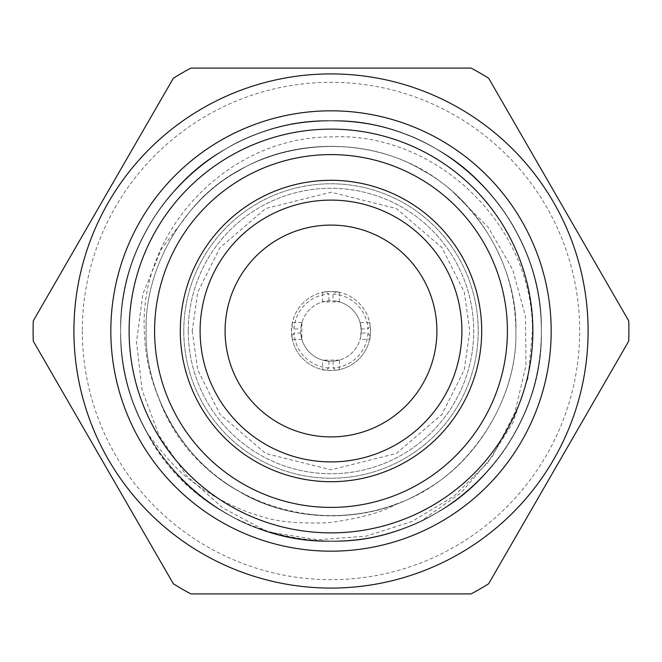 <?xml version="1.0" encoding="UTF-8"?>
<svg xmlns="http://www.w3.org/2000/svg" width="662" height="662" viewBox="0 0 662 662"><rect width="100%" height="100%" fill="white"/><g stroke="black" fill="none" stroke-linecap="round" stroke-linejoin="round"><path stroke-width="0.5" stroke-dasharray="3.31 2.48" d="M129.115 331A201.885 201.885 0 0 0 431.938 505.834A201.885 201.885 0 0 0 431.938 156.166A201.885 201.885 0 0 0 129.115 331M154.594 331A176.406 176.406 0 0 0 419.203 483.773A176.406 176.406 0 0 0 419.203 178.227A176.406 176.406 0 0 0 154.594 331M361.287 331A30.287 30.287 0 0 1 315.857 357.232A30.287 30.287 0 0 1 315.857 304.768A30.287 30.287 0 0 1 361.287 331L360.095 339.416L361.22 333.052A30.287 30.287 0 0 1 333.052 361.22L339.416 360.095L322.584 360.095L328.948 361.22A30.287 30.287 0 0 1 300.78 333.052L301.905 339.416L301.905 322.584L300.78 328.948A30.287 30.287 0 0 1 328.948 300.78L322.584 301.905L339.416 301.905L333.052 300.78A30.287 30.287 0 0 1 361.22 328.948L360.095 322.584L361.287 331M339.416 301.905L339.416 292.364L336.238 291.81L333.052 294.044L333.052 300.78M322.584 301.905L322.584 292.364C322.253 291.371 339.738 291.371 339.416 292.364M333.052 361.22L333.052 367.956L336.238 370.19L339.416 369.636C339.747 370.629 322.262 370.629 322.584 369.636L322.584 360.095M339.416 369.636L339.416 360.095M361.22 328.948L367.956 328.948L370.19 325.762L369.636 322.584C370.629 322.253 370.629 339.738 369.636 339.416L360.095 339.416M369.636 322.584L360.095 322.584M301.905 322.584L292.364 322.584L291.81 325.762L294.044 328.948L300.78 328.948M301.905 339.416L292.364 339.416L291.462 331L292.364 322.584M300.78 333.052L294.044 333.052L291.81 336.238A39.538 39.538 0 0 0 325.762 370.19L328.948 367.956L328.948 361.22M328.948 367.956A37.014 37.014 0 0 1 294.044 333.052M336.238 370.19A39.538 39.538 0 0 0 370.19 336.238L367.956 333.052L361.22 333.052M367.956 333.052A37.014 37.014 0 0 1 333.052 367.956M333.052 294.044A37.014 37.014 0 0 1 367.956 328.948M328.948 300.78L328.948 294.044L325.762 291.81A39.538 39.538 0 0 0 291.81 325.762M294.044 328.948A37.014 37.014 0 0 1 328.948 294.044M370.19 325.762A39.538 39.538 0 0 0 336.238 291.81M325.762 291.81L322.584 292.364M322.584 369.636L325.762 370.19M291.81 336.238L292.364 339.416M369.636 339.416L370.19 336.238M110.827 331A220.173 220.173 0 0 1 441.091 140.319A220.173 220.173 0 0 1 441.091 521.681A220.173 220.173 0 0 1 110.827 331M471.087 593.905A297.9 297.9 0 0 0 488.639 583.776L628.726 341.129A297.9 297.9 0 0 0 628.726 320.871L488.639 78.224A297.9 297.9 0 0 0 471.087 68.095L190.913 68.095A297.9 297.9 0 0 0 173.361 78.224L33.274 320.871A297.9 297.9 0 0 0 33.274 341.129L173.361 583.776A297.9 297.9 0 0 0 190.913 593.905L471.087 593.905M73.904 331A257.096 257.096 0 0 1 459.544 108.353A257.096 257.096 0 0 1 459.544 553.647A257.096 257.096 0 0 1 73.904 331A257.096 257.096 0 0 1 459.544 108.353A257.096 257.096 0 0 1 459.544 553.647A257.096 257.096 0 0 1 73.904 331M291.462 331A39.538 39.538 0 0 1 350.769 296.758A39.538 39.538 0 0 1 350.769 365.242A39.538 39.538 0 0 1 291.462 331M183.771 331A147.229 147.229 0 0 0 404.614 458.501A147.229 147.229 0 0 0 404.614 203.499A147.229 147.229 0 0 0 183.771 331A147.229 147.229 0 0 0 404.614 458.501A147.229 147.229 0 0 0 404.614 203.499A147.229 147.229 0 0 0 183.771 331M82.32 331A248.68 248.68 0 0 0 455.34 546.365A248.68 248.68 0 0 0 455.34 115.635A248.68 248.68 0 0 0 82.32 331M190.863 210.408C243.649 144.25 350.537 126.483 423.44 170.887C478.245 200.429 517.701 268.772 515.88 331C517.701 393.228 478.245 461.571 423.44 491.113C370.455 523.808 291.545 523.808 238.56 491.113C183.755 461.571 144.299 393.228 146.12 331C144.299 268.772 183.755 200.429 238.56 170.887C291.545 138.192 370.455 138.192 423.44 170.887C478.245 200.429 517.701 268.772 515.88 331C517.701 393.228 478.245 461.571 423.44 491.113C370.455 523.808 291.545 523.808 238.56 491.113C183.755 461.571 144.299 393.228 146.12 331C144.299 268.772 183.755 200.429 238.56 170.887C291.545 138.192 370.455 138.192 423.44 170.887C478.245 200.429 517.701 268.772 515.88 331C517.701 393.228 478.245 461.571 423.44 491.113C370.455 523.808 291.545 523.808 238.56 491.113C183.755 461.571 144.299 393.228 146.12 331C144.299 268.772 183.755 200.429 238.56 170.887C291.545 138.192 370.455 138.192 423.44 170.887C478.245 200.429 517.701 268.772 515.88 331C517.701 393.228 478.245 461.571 423.44 491.113C370.455 523.808 291.545 523.808 238.56 491.113C183.755 461.571 144.299 393.228 146.12 331C144.299 268.772 183.755 200.429 238.56 170.887C291.545 138.192 370.455 138.192 423.44 170.887C478.245 200.429 517.701 268.772 515.88 331C517.701 393.228 478.245 461.571 423.44 491.113C370.455 523.808 291.545 523.808 238.56 491.113C183.755 461.571 144.299 393.228 146.12 331C144.299 268.772 183.755 200.429 238.56 170.887C291.545 138.192 370.455 138.192 423.44 170.887C478.245 200.429 517.701 268.772 515.88 331C518.147 403.746 464.997 480.298 397.655 503.443C384.365 511.668 361.659 518.073 329.527 522.657C298.512 523.973 275.036 521.656 259.09 515.706C241.878 511.047 213.181 497.75 195.778 483.889C182.985 476.16 166.65 459.031 146.79 432.501A210.326 210.326 0 0 1 278.594 127.311A210.326 210.326 0 0 1 541.326 331A210.326 210.326 0 0 0 225.841 148.851A210.326 210.326 0 0 0 225.841 513.149A210.326 210.326 0 0 0 541.326 331C543.403 260.207 498.511 182.455 436.159 148.851C375.892 111.663 286.108 111.663 225.841 148.851C163.489 182.455 118.597 260.207 120.674 331C118.597 401.793 163.489 479.545 225.841 513.149C281.234 546.911 361.766 550.825 421.082 521.06C370.679 544.172 318.993 547.482 266.016 530.998L222.647 507.787L186.775 475.846L159.228 435.786L142.181 390.423L136.504 342.188L142.86 293.978L161.338 249.119L190.863 210.408C254.001 132.946 380.948 124.406 453.967 192.94C494.63 231.22 515.268 277.237 515.88 331C517.701 393.228 478.245 461.571 423.44 491.113C370.455 523.808 291.545 523.808 238.56 491.113C183.755 461.571 144.299 393.228 146.12 331C144.299 268.772 183.755 200.429 238.56 170.887C291.545 138.192 370.455 138.192 423.44 170.887C478.245 200.429 517.701 268.772 515.88 331C517.701 393.228 478.245 461.571 423.44 491.113C370.455 523.808 291.545 523.808 238.56 491.113C183.755 461.571 144.299 393.228 146.12 331C144.299 268.772 183.755 200.429 238.56 170.887C291.545 138.192 370.455 138.192 423.44 170.887C478.245 200.429 517.701 268.772 515.88 331C517.701 393.228 478.245 461.571 423.44 491.113C370.455 523.808 291.545 523.808 238.56 491.113C183.755 461.571 144.299 393.228 146.12 331C144.299 268.772 183.755 200.429 238.56 170.887C291.545 138.192 370.455 138.192 423.44 170.887C478.245 200.429 517.701 268.772 515.88 331C517.701 393.228 478.245 461.571 423.44 491.113C370.455 523.808 291.545 523.808 238.56 491.113C183.755 461.571 144.299 393.228 146.12 331C144.299 268.772 183.755 200.429 238.56 170.887C291.545 138.192 370.455 138.192 423.44 170.887C478.245 200.429 517.701 268.772 515.88 331C517.701 393.228 478.245 461.571 423.44 491.113C370.455 523.808 291.545 523.808 238.56 491.113C183.755 461.571 144.299 393.228 146.12 331C144.299 268.772 183.755 200.429 238.56 170.887C291.545 138.192 370.455 138.192 423.44 170.887C478.245 200.429 517.701 268.772 515.88 331C517.701 393.228 478.245 461.571 423.44 491.113C331.298 546.895 197.756 503.856 159.559 400.212C149.968 377.481 144.895 354.418 144.341 331C139.07 231.477 227.074 136.984 331 136.935C434.479 131.564 532.521 223.119 532.48 331L528.069 377.845L512.909 422.646L487.604 462.928L453.528 496.475L412.368 521.317L366.351 536.088L317.901 539.778L269.649 532.174C329.113 548.608 384.622 542.261 436.159 513.149C498.511 479.545 543.403 401.793 541.326 331C543.403 260.207 498.511 182.455 436.159 148.851C375.892 111.663 286.108 111.663 225.841 148.851C163.489 182.455 118.597 260.207 120.674 331C118.597 401.793 163.489 479.545 225.841 513.149C286.108 550.337 375.892 550.337 436.159 513.149C498.511 479.545 543.403 401.793 541.326 331C543.403 260.207 498.511 182.455 436.159 148.851C375.892 111.663 286.108 111.663 225.841 148.851C163.489 182.455 118.597 260.207 120.674 331C118.597 401.793 163.489 479.545 225.841 513.149C286.108 550.337 375.892 550.337 436.159 513.149C498.511 479.545 543.403 401.793 541.326 331C543.403 260.207 498.511 182.455 436.159 148.851C375.892 111.663 286.108 111.663 225.841 148.851C163.489 182.455 118.597 260.207 120.674 331C118.597 401.793 163.489 479.545 225.841 513.149C286.108 550.337 375.892 550.337 436.159 513.149C498.511 479.545 543.403 401.793 541.326 331C543.403 260.207 498.511 182.455 436.159 148.851C375.892 111.663 286.108 111.663 225.841 148.851C163.489 182.455 118.597 260.207 120.674 331C118.597 401.793 163.489 479.545 225.841 513.149C286.108 550.337 375.892 550.337 436.159 513.149C498.511 479.545 543.403 401.793 541.326 331C543.403 260.207 498.511 182.455 436.159 148.851C375.892 111.663 286.108 111.663 225.841 148.851C163.489 182.455 118.597 260.207 120.674 331C118.597 401.793 163.489 479.545 225.841 513.149C286.108 550.337 375.892 550.337 436.159 513.149C498.511 479.545 543.403 401.793 541.326 331A210.326 210.326 0 0 1 269.649 532.174M453.967 192.94L488.283 227.414L512.678 269.616L525.454 316.204L525.992 365.366L514.862 412.691L492.693 456.077L461.025 492.76L421.082 521.06M397.655 503.443A184.88 184.88 0 0 1 159.559 400.212M146.79 432.501C199.022 534.97 339.225 571.579 436.159 513.149C498.511 479.545 543.403 401.793 541.326 331C544.205 218.609 443.391 117.795 331 120.674C218.609 117.795 117.795 218.609 120.674 331C117.795 443.391 218.609 544.205 331 541.326C443.391 544.205 544.205 443.391 541.326 331C544.205 218.609 443.391 117.795 331 120.674C218.609 117.795 117.795 218.609 120.674 331C117.795 443.391 218.609 544.205 331 541.326C443.391 544.205 544.205 443.391 541.326 331C544.205 218.609 443.391 117.795 331 120.674C218.609 117.795 117.795 218.609 120.674 331C117.795 443.391 218.609 544.205 331 541.326C443.391 544.205 544.205 443.391 541.326 331C544.205 218.609 443.391 117.795 331 120.674C218.609 117.795 117.795 218.609 120.674 331C117.795 443.391 218.609 544.205 331 541.326C443.391 544.205 544.205 443.391 541.326 331C544.205 218.609 443.391 117.795 331 120.674C218.609 117.795 117.795 218.609 120.674 331C117.795 443.391 218.609 544.205 331 541.326C443.391 544.205 544.205 443.391 541.326 331C544.205 218.609 443.391 117.795 331 120.674C218.609 117.795 117.795 218.609 120.674 331C119.375 419.857 181.065 504.849 266.016 530.998M225.088 331A105.912 105.912 0 0 0 383.952 422.72A105.912 105.912 0 0 0 383.952 239.28A105.912 105.912 0 0 0 225.088 331M180.296 331A150.704 150.704 0 0 0 406.352 461.513A150.704 150.704 0 0 0 406.352 200.487A150.704 150.704 0 0 0 180.296 331M188.273 331A142.727 142.727 0 0 0 402.364 454.604A142.727 142.727 0 0 0 402.364 207.396A142.727 142.727 0 0 0 188.273 331A142.727 142.727 0 0 0 402.364 454.604A142.727 142.727 0 0 0 402.364 207.396A142.727 142.727 0 0 0 188.273 331M192.187 331L197.739 369.868L219.95 414.288L265.677 453.487L331 469.813L396.323 453.487L442.051 414.288L464.261 369.868L469.813 331L464.261 292.132L442.051 247.712L396.323 208.513L331 192.187L265.677 208.513L219.95 247.712L197.739 292.132L192.187 331"/><path stroke-width="0.99" d="M129.115 331A201.885 201.885 0 0 0 431.938 505.834A201.885 201.885 0 0 0 431.938 156.166A201.885 201.885 0 0 0 129.115 331M154.594 331A176.406 176.406 0 0 0 419.203 483.773A176.406 176.406 0 0 0 419.203 178.227A176.406 176.406 0 0 0 154.594 331M588.096 331A257.096 257.096 0 0 1 202.456 553.647A257.096 257.096 0 0 1 202.456 108.353A257.096 257.096 0 0 1 588.096 331M471.087 593.905A297.9 297.9 0 0 0 488.639 583.776L628.726 341.129A297.9 297.9 0 0 0 628.726 320.871L488.639 78.224A297.9 297.9 0 0 0 471.087 68.095L190.913 68.095A297.9 297.9 0 0 0 173.361 78.224L33.274 320.871A297.9 297.9 0 0 0 33.274 341.129L173.361 583.776A297.9 297.9 0 0 0 190.913 593.905L471.087 593.905M225.088 331A105.912 105.912 0 0 0 383.952 422.72A105.912 105.912 0 0 0 383.952 239.28A105.912 105.912 0 0 0 225.088 331M200.106 331A130.894 130.894 0 0 0 396.447 444.359A130.894 130.894 0 0 0 396.447 217.641A130.894 130.894 0 0 0 200.106 331M180.296 331A150.704 150.704 0 0 0 406.352 461.513A150.704 150.704 0 0 0 406.352 200.487A150.704 150.704 0 0 0 180.296 331M110.827 331A220.173 220.173 0 0 0 441.091 521.681A220.173 220.173 0 0 0 441.091 140.319A220.173 220.173 0 0 0 110.827 331"/></g></svg>
